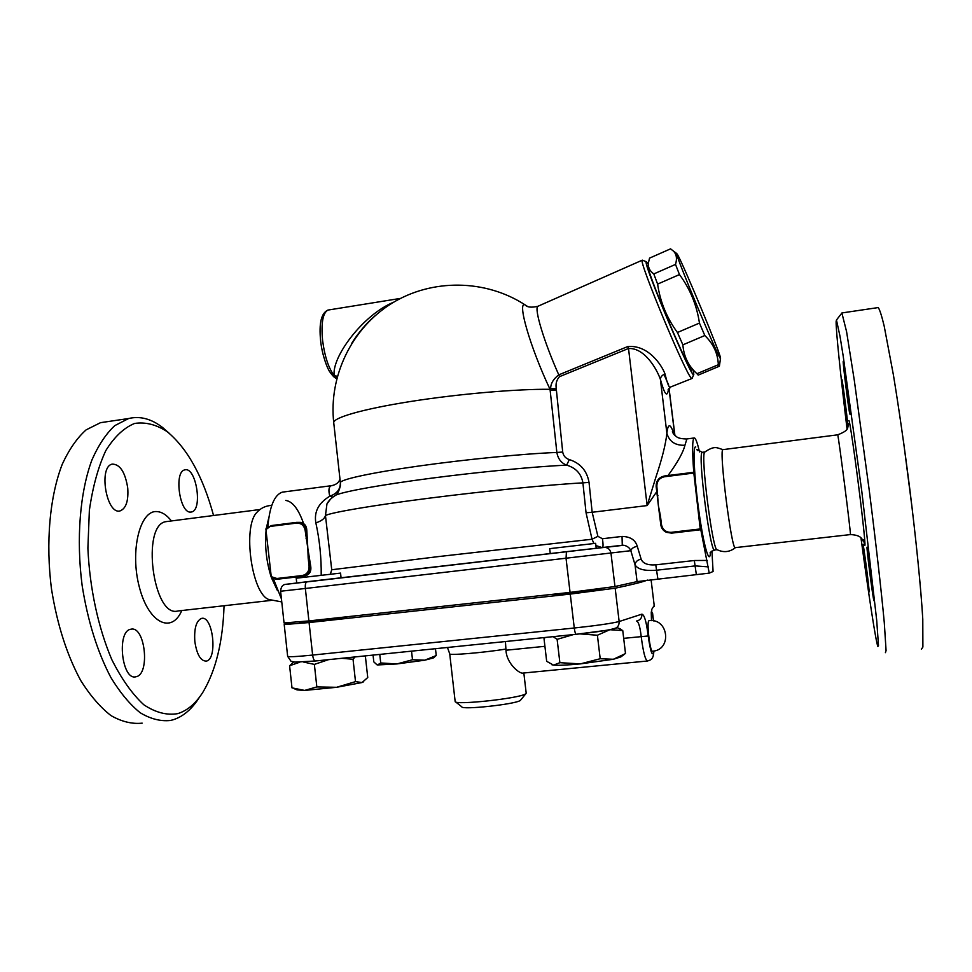 <?xml version="1.0" encoding="UTF-8"?>
<svg xmlns="http://www.w3.org/2000/svg" width="972" height="972" viewBox="0 0 972 972"><rect width="100%" height="100%" fill="white"/><g stroke="black" fill="none" stroke-linecap="round" stroke-linejoin="round"><path stroke-width="1.46" d="M224.058 605.75C222.88 641.629 215.881 670.376 203.051 691.979C195.894 703.388 187.462 710.605 177.73 713.642C166.807 715.501 155.508 712.549 143.832 704.773C132.265 694.13 121.585 679.063 111.792 659.587C98.221 627.73 89.643 588.048 87.893 548.232L89.363 510.361C92.729 486.875 98.208 466.949 105.814 450.595C114.356 436.841 123.954 427.789 134.622 423.44C145.533 421.836 156.407 424.594 167.233 431.702C187.45 448.481 202.893 476.414 213.561 515.512M127.733 487.993C128.596 500.677 126.117 508.295 120.309 510.822C106.543 515.597 98.075 466.402 112.327 464.106C120.066 464.252 125.206 472.222 127.733 487.993M190.524 512.098C179.528 513.143 173.83 471.444 184.777 469.913C196.077 466.159 203.087 510.118 191.508 511.989L190.524 512.098M194.825 641.447C194.023 628.495 196.235 620.829 201.471 618.435C212.977 614.924 217.959 659.466 206.234 661.106C200.597 661.021 196.794 654.472 194.825 641.447M131.135 629.176C145.265 625.98 150.283 674.641 136.007 676.731C121.865 681.117 116.361 631.12 130.758 629.249L131.135 629.176M281.759 601.923L268.697 599.457C251.627 593.588 242.441 526.435 256.839 512.438L258.03 511.211M169.128 433.208L162.446 427.388C151.268 418.774 139.992 415.822 128.632 418.519L114.805 425.615C106.106 433.67 98.488 445.103 91.939 459.914C79.996 492.063 76.095 538.67 82.146 585.569C87.808 621.205 97.394 651.86 110.893 677.545C120.151 692.744 129.932 704.481 140.223 712.768C150.551 718.94 160.599 721.516 170.355 720.483L173.138 719.778C183.307 716.534 192.116 708.965 199.564 697.07L199.649 696.948M107.588 421.629L100.517 422.674L86.168 429.831C77.116 437.898 69.17 449.319 62.317 464.106C49.791 496.182 45.502 542.595 51.528 589.239C57.214 624.668 66.971 655.14 80.81 680.655C90.323 695.733 100.383 707.373 111.002 715.599C121.67 721.698 132.058 724.213 142.179 723.156M873.95 600.696C873.075 599.918 865.967 544.393 867.109 547.248C867.911 547.467 875.14 603.916 873.95 600.696L873.95 600.696M921.359 649.247L922.89 647.06L922.78 619.164C921.043 589.178 916.146 539.97 909.452 486.352C904.179 445.176 898.833 408.058 893.414 374.998L884.192 326.13C881.726 315.864 879.745 309.679 878.251 307.565L877.412 307.687M301.004 622.226L299.437 622.639C297.845 623.635 348.037 617.682 346.992 617.001L345.388 616.953M647.413 580.09C642.82 581.961 632.067 584.658 615.167 588.194L570.26 594.086L309.072 622.554L284.213 624.546L292.365 622.59M410.792 609.796L493.983 600.708M601.097 589.117L573.796 593.163L555.061 594.366M711.929 551.039L713.084 571.512L709.232 573.128L700.8 529.728L672.102 533.081L671.312 532.328C665.942 532.425 662.673 529.849 661.495 524.625L660.425 515.828L659.721 515.925L660.79 524.71C661.337 528.221 663.208 530.761 666.403 532.328L671.494 533.118L700.302 529.752L693.777 472.55C692.186 451.53 692.271 440.024 694.02 437.995C695.345 437.303 697.179 441.944 699.5 451.944M280.604 591.231L305.354 588.485C305.074 584.707 305.56 582.471 306.812 581.766L286.339 584.257C282.84 584.391 280.932 586.711 280.604 591.231L284.043 622.955L308.902 620.926L570.066 592.398L614.96 586.529L637.061 581.608L709.232 573.128M847.037 428.883C840.537 374.84 835.884 330.128 836.127 321.525L836.455 320.007L840.027 336.385L843.222 356.226L861.836 491.662L876.695 620.209L878.494 645.59L877.862 646.502C875.736 641.07 868.64 594.572 860.985 538.014M865.469 567.393L863.002 544.429C863.622 544.454 870.025 594.524 869.077 591.863L865.469 567.393M841.825 379.493L841.874 379.408C842.493 379.457 848.738 429.15 847.803 426.441L841.825 379.493M846.916 385.447L849.941 414.376C849.115 413.817 842.202 358.717 843.307 361.402L846.916 385.447M704.931 451.907L704.651 452.15C700.302 455.321 713.023 553.712 717.263 549.739L718.174 550.188C724.383 552.703 730.106 551.865 735.354 547.686C731.782 551.902 718.794 450.072 722.852 449.647L723.168 449.599M885.419 652.649L886.075 650.56L884.313 622.979C881.592 593.26 876.076 544.429 869.357 491.152L854.303 380.356L846.563 331.586L841.898 313.045M903.693 442.892L912.465 510.92M277.494 590.697L271.382 577.599M271.006 576.432C266.352 561.342 264.7 546.106 266.061 530.724M266.364 528.185L268.88 517.335M265.939 529.558L271.419 525.548L266.024 528.574L265.939 529.558L271.346 577.562L277.251 579.215L302.559 576.25L302.207 575.533L276.886 578.498L279.013 579.033M284.395 491.868L282.245 492.16C274.396 494.918 269.584 506.509 267.835 526.921M273.387 578.705L281.443 598.934M707.276 560.419L694.312 560.516L655.76 564.841C647.741 565.388 642.869 563.493 641.143 559.143L637.28 546.325C635.384 539.922 630.306 536.629 622.044 536.435L602.421 538.731L597.902 536.35L592.167 512.268L647.133 505.574L656.768 491.662M622.044 536.435L622.274 545.28L623.988 545.292C627.438 546.106 629.71 547.904 630.816 550.687L635.02 564.732C637.547 569.349 644.813 571.172 656.805 570.187L695.284 565.898L708.467 566.883M661.495 524.625L660.79 524.71L658.384 505.671L656.865 486.547C656.756 481.213 659.308 477.932 664.544 476.742L693.279 473.121M668.031 475.539C677.581 462.441 683.219 452.345 684.932 445.249L686.888 438.931M660.425 515.828L658.384 505.671L657.23 495.441L657.935 495.331M332.91 485.465L331.379 485.696C328.779 486.693 328.257 490.204 329.8 496.206C336.968 493.679 340.492 489.159 340.37 482.634L333.761 422.942C332.278 417.924 362.07 409.163 410.075 401.57C457.97 393.988 516.861 388.897 550.043 389.298L556.859 452.454C557.989 458.881 561.257 463.097 566.664 465.126L569.337 459.586C565.619 458.407 563.408 455.88 562.703 452.041L556.385 389.991L550.504 390.331L550.65 388.788L556.276 388.654C555.474 383.916 556.543 379.918 559.495 376.662L558.779 374.852C553.311 379.031 550.602 383.673 550.65 388.788L550.043 389.298C530.068 347.174 516.654 300.299 525.245 304.977C485.66 279.158 431.993 278.466 391.801 303.337C351.621 328.244 328.512 376.334 333.761 422.942M333.833 496.4L336.166 494.967C344.987 491.285 381.996 484.615 431.082 478.224C480.132 471.833 535.135 466.56 566.664 465.126C575.946 467.933 581.365 473.838 582.908 482.865L586.055 512.791L592.033 539.229L438.919 556.531L331.731 569.75L325.45 515.5C324.794 518.501 321.598 520.968 315.864 522.887C313.92 511.843 318.561 502.961 329.8 496.206L332.886 497.093M586.055 512.791L592.167 512.268L589.032 482.391L582.908 482.865C549.52 484.663 485.623 490.982 428.98 498.211C372.252 505.44 331.501 512.414 325.45 515.5L326.969 503.873L330.431 499.256M331.731 569.75L330.346 574.209M315.864 522.887C319.642 540.238 321.416 557.697 321.197 575.254M597.902 536.35L592.033 539.229L593.904 543.494M595.897 545.559L602.13 547.601M550.261 553.554L549.678 548.658L595.629 543.324L596.225 548.257L575.558 550.626M298.635 522.365L300.737 522.389C304.588 523.349 306.605 525.974 306.788 530.275L307.82 548.269L310.712 566.202C311.514 571.56 309.436 574.841 304.455 576.056L279.231 579.008M605.374 547.382L623.647 545.256M623.538 545.256L613.138 546.458M648.956 620.719C668.505 617.827 672.345 649.904 652.577 651.216C650.11 653.123 646.344 621.315 648.956 620.719L649.15 620.695M393.794 302.134C363.188 314.624 331.488 356.955 334.186 375.629L337.345 376.334M351.828 343.152L351.755 343.286C358.133 333.019 365.8 323.931 374.742 316.034M400.598 298.38L327.928 310.08C322.85 312.875 321.064 322.911 322.558 340.188C324.66 356.311 328.536 368.133 334.186 375.629L336.822 378.327M527.176 306.192L525.245 304.977C527.201 307.322 531.405 307.76 537.844 306.302L538.464 306.034M675.516 264.408C677.302 258.43 676.512 253.911 673.122 250.849L670.558 248.844L649.551 258.127L648.506 262.464C647.802 267.045 649.563 270.872 653.804 273.934L657.607 284.103C660.207 301.903 666.816 318.026 677.435 332.497L682.879 344.853C683.766 356.42 688.468 366.031 696.948 373.71L698.2 375.107L719.377 366.213L718.32 364.731C717.907 353.601 713.399 343.857 704.809 335.522L699.451 323.081C696.766 305.111 690.108 288.939 679.464 274.566L675.516 264.408L653.804 273.934M720.531 358.206C721.819 356.906 683.28 264.068 677.423 254.397L676.634 253.461C674.738 253.899 721.503 365.448 720.531 358.206L719.377 366.213M648.506 262.464L648.045 266.182C645.785 269.353 690.655 375.69 691.942 370.296M696.948 373.71L718.32 364.731M682.879 344.853L704.809 335.522M677.435 332.497L699.451 323.081M657.607 284.103L679.464 274.566M693.315 371.34L693.801 374.354C693.972 384.402 642.091 261.444 646.319 261.723L648.312 264.032M539.995 554.745L341.063 577.769L340.552 573.103L296.217 578.219L296.727 582.945M355.084 656.926L353.043 659.271L341.804 658.287M299.753 662.224L289.595 665.747L293.751 662.029M328.56 659.648L314.369 664.398L303.483 662.029M289.595 665.747L291.989 687.86L304.625 690.424L297.067 689.901L294.139 688.662M316.836 686.925L336.579 687.301L304.625 690.424L316.836 686.925L314.369 664.398M355.509 681.627L362.034 682.538L336.579 687.301L355.509 681.627L353.043 659.271M363.662 681.737L362.034 682.538L367.744 677.52L365.338 655.881M545.401 637.45L544.016 638.604L546.677 661.324L553.554 665.115L559.872 662.685L580.345 663.888L600.198 658.724L613.356 659.271L580.345 663.888C567.235 665.127 558.305 665.528 553.554 665.115L551.792 664.702M573.468 634.57L557.126 639.345L553.117 636.648M609.833 629.722L617.402 627.681L622.748 630.561L609.833 629.722L597.403 635.238L579.98 633.89M624.012 654.593L620.853 656.902L613.356 659.271L625.506 653.561L622.748 630.561M653.512 620.901L652.577 613.15L651.592 611.959M557.126 639.345L559.872 662.685M597.403 635.238L600.198 658.724M373.054 655.092L373.807 661.859L377.002 664.812M380.72 662.965L396.855 663.949L377.513 664.945L380.72 662.965L379.76 654.399M424.764 660.195L436.246 655.529L433.33 657.959L424.764 660.195L396.855 663.949L412.505 659.757L424.764 660.195M435.468 648.701L436.246 655.529M411.533 651.155L412.505 659.757M505.44 641.532L505.975 650.232L544.915 646.307M636.806 620.987C638.653 622.104 640.123 627.304 641.216 636.575C643.221 652.163 645.335 660.292 647.571 660.984C650.499 659.806 653.403 660.146 653.864 651.033M526.18 693.097L525.415 693.959C519.182 698.443 454.629 705.405 455.163 701.553L449.72 653.816C448.141 655.663 483.764 652.686 505.89 649.065M647.255 661.021L522.827 673.086C520.032 674.058 506.594 664.022 505.975 650.232M654.205 605.483L651.787 609.347L651.252 612.615M651.787 609.347L651.434 620.646M653.755 651.046C652.467 657.461 650.608 652.431 648.178 635.967C646.489 622.056 644.412 614.79 641.921 614.146C642.018 617.949 640.232 620.245 636.575 621.023M455.613 701.906L461.773 706.79C461.53 710.107 514.966 704.36 520.299 700.484L525.949 693.595M304.455 576.056L302.559 576.25C307.638 575.108 310.141 571.779 310.056 566.251L309.145 557.94L308.173 558.05L309.084 566.36C309.157 571.427 306.86 574.476 302.207 575.533M306.059 538.67L307.031 538.573L306.119 530.275L305.147 530.372L307.82 548.269L308.173 558.05M674.203 434.739C670.486 423.282 668.043 422.796 666.877 433.281C665.747 444.07 662.078 458.711 655.881 477.191L647.133 505.574L628.519 348.486C644.934 347.684 657.133 369.773 660.413 379.42C660.51 376.929 662.041 375.107 665.018 373.989C661.665 364.755 648.008 344.635 627.742 346.554L558.779 374.852C544.065 342.01 533.98 308.416 537.844 306.302L642.225 260.204C638.373 260.63 686.086 375.046 691.432 378.23L692.1 378.436M668.481 389.079C667.327 397.998 664.641 394.778 660.413 379.42L666.877 433.281C669.319 441.665 675.346 445.65 684.932 445.249M642.844 260.362L642.225 260.204M691.857 378.545L669.769 387.33C668.444 386.176 666.865 381.729 665.018 373.989M559.495 376.662L628.519 348.486L627.742 346.554M602.604 547.552L602.616 547.552C603.235 546.422 603.162 543.482 602.421 538.731M668.639 384.973L663.998 374.39M622.323 545.268L285.89 584.342M308.902 620.926L305.354 588.485L630.816 550.687C631.496 548.487 633.647 547.042 637.28 546.325M637.061 581.608L635.02 564.732C635.457 561.78 637.498 559.921 641.143 559.143M171.424 520.943C166.698 514.893 161.765 511.77 156.626 511.576C139.81 510.336 129.75 551.355 139.385 587.258C148.667 623.368 171.704 634.218 181.788 610.538M177.475 611.084C152.993 617.281 141.074 524.819 165.957 521.648L167.913 521.393M863.586 539.654C866.477 556.689 864.74 535.256 859.795 495.368C854.898 455.601 849.224 417.17 848.872 420.742M837.621 434.824L837.682 434.824C838.423 434.618 851.63 538.379 850.391 534.636M285.744 500.434C292.876 501.455 299.072 509.875 304.333 525.706M717.057 549.702L714.857 549.958C710.666 556.798 697.24 453.013 702.234 452.308L702.622 452.259M695.77 446.986C692.647 444.581 694.13 477.422 698.941 511.637C703.704 545.948 709.548 565.886 710.459 552.631M696.353 574.634L694.312 560.516M700.132 528.962L671.312 532.328M335.474 495.356L336.701 494.141M326.969 503.873C328.803 500.422 331.865 497.457 336.166 494.967L336.166 494.906C337.782 493.509 339.179 490.495 340.382 485.842L340.37 482.634C340.334 479.5 370.806 472.793 418.482 466.074C466.074 459.367 523.932 453.705 556.859 452.454L562.703 452.041M622.274 545.28L603.831 547.358M334.356 375.897L337.381 376.164M336.774 378.485C335.097 378.339 332.788 376.152 329.848 371.912C327.661 369.251 322.109 355.29 320.626 340.844C318.852 323.251 321.282 312.996 327.928 310.08L328.949 309.922M641.921 614.146L619.152 621.533C619.249 625.591 617.402 628.021 613.599 628.811C606.965 630.5 594.512 632.322 576.238 634.291L606.54 630.293M315.596 660.972L576.104 634.303L315.596 660.972C314.187 660.948 313.191 658.98 312.632 655.067C296.654 656.671 288.332 657.096 287.651 656.343L290.98 661.227L294.929 662.114L315.341 660.996M623.684 638.349L648.178 635.967M576.238 634.291C575.485 634.181 574.829 632.092 574.27 628.009L312.632 655.067L309.072 622.554M615.167 588.194L619.152 621.533C611.279 623.465 596.322 625.628 574.27 628.009L570.26 594.086M276.886 578.498L271.018 576.578M310.712 566.202L309.084 566.36M306.788 530.275L306.119 530.275C305.378 525.925 302.96 523.288 298.878 522.389L271.443 525.548L296.654 522.365L296.484 523.118C301.235 523.021 304.127 525.439 305.147 530.372M271.237 526.289L296.484 523.118M656.865 486.547L656.161 486.668L657.23 495.428L656.161 486.668C656.051 480.848 658.834 477.276 664.52 475.976L664.532 475.976C658.822 477.276 656.039 480.848 656.161 486.668M664.544 476.742L664.52 475.976L693.243 472.356L664.52 475.976M556.385 389.991L556.276 388.654M589.032 482.391C587.003 470.813 580.442 463.207 569.337 459.586M657.862 578.862L655.76 564.841M668.967 388.533L674.799 435.347M570.066 592.398L566.068 558.56L566.409 551.683L306.945 581.742M614.96 586.529L610.987 553.262C610.331 549.848 608.363 547.868 605.058 547.345L566.469 551.671M260.022 509.51L167.196 521.49M270.714 600.453L178.265 610.938M167.233 431.702L162.446 427.388M100.517 422.674L128.632 418.519M190.67 512.098L191.508 511.989M301.065 622.675L300.956 621.764M848.908 423.44L848.787 424.351C846.539 427.789 850.743 429.745 837.682 434.824L722.852 449.647M850.415 534.576C863.27 535.195 861.69 540.468 863.938 541.878M850.354 534.588L735.488 547.613M836.455 320.007L842.165 312.705M878.251 307.565L842.36 312.875M256.839 512.438C260.763 508.052 265.745 505.695 271.771 505.391M704.651 452.15C715.307 444.836 717.105 448.189 722.961 449.574M714.469 550.006C710.994 551.695 709.572 552.74 710.204 553.117M697.483 450.571L696.803 449.404L702.234 452.308L704.809 451.968M673.56 433.986L672.369 431.799L675.139 435.65C677.411 437.011 676.804 438.506 686.329 439.004L694.02 437.995M339.981 479.135C338.803 482.671 335.935 484.858 331.379 485.696L282.245 492.16M335.498 495.343L336.628 494.226M596.553 548.22L601.717 547.613M676.634 253.461L673.122 250.849M601.158 589.603L601.036 588.655M555.121 594.864L555.024 594.038M293.823 661.981L291.879 663.414M617.402 627.681L620.318 628.957M447.46 647.474L449.72 653.816M523.835 672.989L526.192 693.182M651.483 620.646L651.252 612.506M651.07 579.64L654.314 606.407M284.213 624.571L287.651 656.343M271.346 577.562L276.012 579.263M266.024 528.574L271.419 525.548M296.654 522.365L300.737 522.389M660.79 524.71C661.337 528.221 663.208 530.761 666.403 532.328M646.319 261.723L642.273 260.144M693.741 374.475L692.137 378.339M668.141 389.553L670.328 387.585M674.92 435.456L669.064 388.435"/></g></svg>
